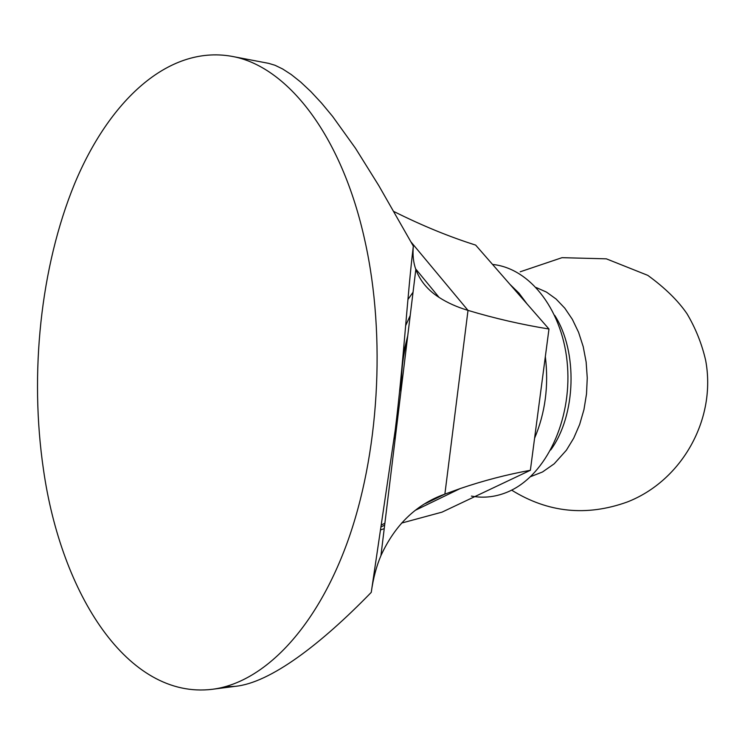 <?xml version="1.0" encoding="UTF-8"?>
<svg xmlns="http://www.w3.org/2000/svg" width="745" height="745" viewBox="0 0 745 745"><rect width="100%" height="100%" fill="white"/><g stroke="black" fill="none" stroke-linecap="round" stroke-linejoin="round"><path stroke-width="1.12" d="M401.536 523.092L442.046 512.132L530.365 470.291C506.945 474.528 483.57 480.609 460.252 488.543L444.877 494.121C416.408 504.235 395.101 524.731 380.937 555.621C376.374 566.405 373.143 578.651 371.252 592.368L395.222 430.116C403.492 363.495 407.357 295.011 413.335 246.129L378.73 185.514L355.523 148.32L332.624 116.434L321.523 103.052L310.823 91.56L300.673 82.043L291.23 74.528L282.634 68.968L275.045 65.281L268.572 63.334L231.276 56.238C286.145 65.42 341.564 133.69 364.985 241.119C386.292 336.917 379.037 455.446 346.965 543.356C314.744 631.341 262.147 683.035 212.316 689.293C127.712 699.62 61.155 593.839 43.48 469.657C29.39 373.878 40.416 267.306 74.519 183.959C108.77 101.506 167.634 45.277 231.276 56.238M384.224 528.652L380.732 529.844M530.365 470.291L548.972 329.02L475.655 245.096C449.179 236.742 421.894 225.53 393.779 211.468M548.972 329.02C521.407 324.541 494.419 318.329 468.009 310.386C456.974 307.07 447.345 302.749 439.094 297.413C427.9 290.261 420.143 280.94 415.822 269.457C413.345 262.566 412.516 254.79 413.335 246.129M224.683 686.853L235.066 686.359C270.258 683.007 321.002 644.099 371.252 592.368M400.866 392.149L400.624 381.133M403.157 354.397L407.748 335.753M534.593 438.218C545.275 412.926 548.86 385.724 545.34 356.613M527.05 303.923L518.986 293.139L509.953 284.357M536.288 287.57L546.504 292.115L556.096 299.034L564.812 308.197L572.384 319.391L578.586 332.326L583.223 346.667L586.138 362.014L587.256 377.929L586.511 393.956L583.95 409.629L579.638 424.51L573.715 438.162L566.377 450.231L554.187 463.818L542.509 471.976L530.626 476.642M410.942 241.883L468.009 310.386L444.877 494.121L425.488 503.536M384.886 523.26L381.542 524.89M413.047 292.236L407.906 299.546M394.319 437.408L395.092 439.513M410.206 315.545L405.671 325.612M397.476 410.858L398.156 414.406M550.685 449.989C576.118 415.319 578.036 351.5 554.718 315.368M460.252 488.543L415.887 510.027M384.653 525.16L381.226 526.827M380.937 555.621L415.822 269.457M212.316 689.293L235.066 686.359M439.094 297.413L415.608 268.824M492.547 264.438C531.241 268.321 563.751 312.406 567.513 366.317C571.517 420.273 546.374 474.546 509.282 491.272C496.775 496.878 484.148 498.479 471.408 496.086M401.49 387.028C401.145 370.842 403.064 355.114 407.245 339.841M520.206 271.795L562.009 257.677L606.337 258.832L647.778 275.352C664.978 287.849 678.062 300.663 687.039 313.794C695.616 328.284 701.809 343.752 705.617 360.189C716.737 418.783 682.103 480.776 627.104 502.055C586.408 516.63 547.92 512.662 511.638 490.145"/></g></svg>
